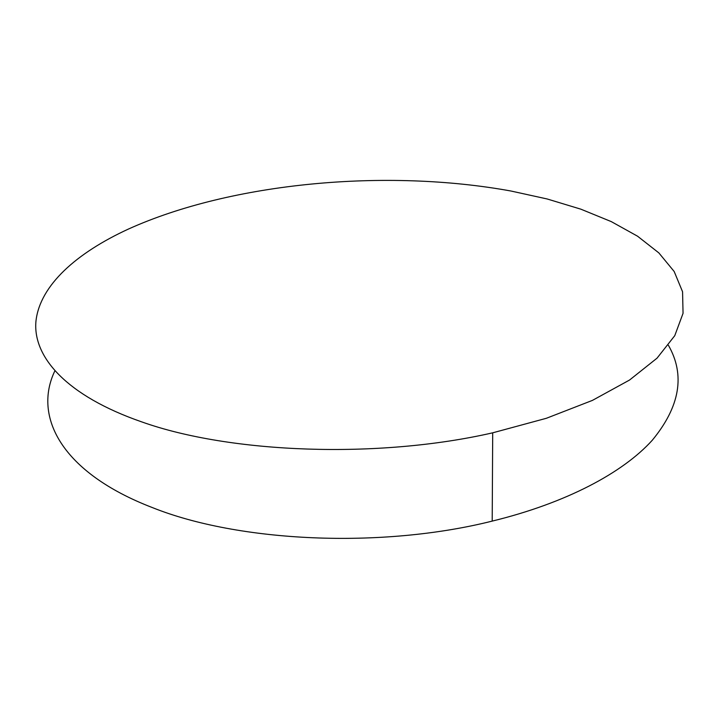 <?xml version="1.0" encoding="UTF-8"?>
<svg xmlns="http://www.w3.org/2000/svg" width="719" height="719" viewBox="0 0 719 719"><rect width="100%" height="100%" fill="white"/><g stroke="black" fill="none" stroke-linecap="round" stroke-linejoin="round"><path stroke-width="1.08" d="M54.806 370.986C32.975 416.553 61.295 472.527 152.338 507.569C238.555 542.18 381.187 548.957 492.2 521.104C566.212 503.039 622.87 472.787 652.223 440.316C680.012 406.63 685.405 374.95 668.4 345.273M141.67 421.864C230.17 453.455 377.915 459.108 492.704 432.82L546.359 418.287L592.42 400.393L629.547 380.036L657.031 358.17L674.764 335.674L683.05 313.322L682.565 291.77L674.179 271.503L658.847 252.899L637.564 236.209L611.285 221.614L580.889 209.184L547.177 198.974L510.867 191.002C386.822 168.417 231.976 182.275 128.422 229.055C76.825 252.773 39.887 285.182 35.95 321.204C32.607 357.019 66.705 395.863 141.67 421.864M492.2 521.104L492.704 432.82"/></g></svg>
